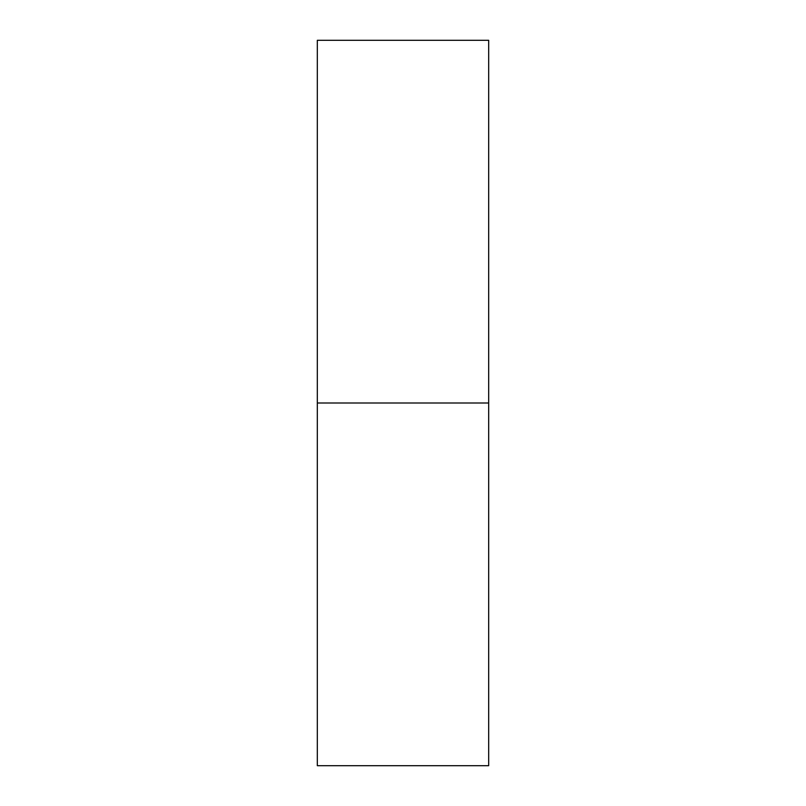 <?xml version="1.0" encoding="UTF-8"?>
<svg xmlns="http://www.w3.org/2000/svg" width="806" height="806" viewBox="0 0 806 806"><rect width="100%" height="100%" fill="white"/><g stroke="black" fill="none" stroke-linecap="round" stroke-linejoin="round"><path stroke-width="1.21" d="M317.322 765.7L317.322 40.3L317.322 765.7L488.678 765.7L488.678 403L317.322 403L488.678 403L488.678 40.3L488.678 765.7M317.322 40.3L488.678 40.3"/></g></svg>
